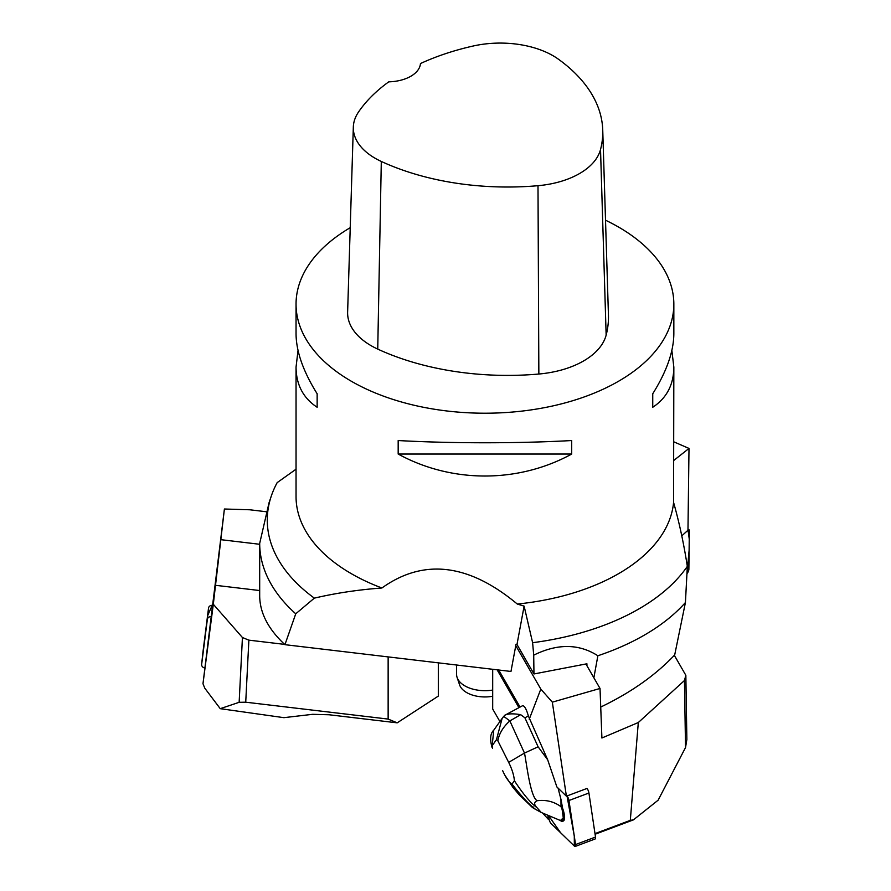 <?xml version="1.0" encoding="UTF-8"?>
<svg xmlns="http://www.w3.org/2000/svg" width="891" height="891" viewBox="0 0 891 891"><rect width="100%" height="100%" fill="white"/><g stroke="black" fill="none" stroke-linecap="round" stroke-linejoin="round"><path stroke-width="1.34" d="M605.512 220.2A188.903 109.058 180 0 1 618.521 227.038A188.903 109.058 180 0 1 673.841 304.154A188.903 109.058 180 0 1 484.949 413.212A188.903 109.058 180 0 1 296.046 304.154A188.903 109.058 180 0 1 350.219 227.706M296.046 304.154L296.046 333.724C296.18 351.455 303.218 371.469 317.151 393.766L317.151 407.265C303.218 398.099 296.18 384.723 296.046 367.114L296.046 496.588A188.903 109.058 0 0 0 381.905 587.993C423.537 558.223 468.666 563.569 517.292 604.042A188.903 109.058 0 0 0 673.574 502.413L673.841 367.114C673.707 384.723 666.68 398.099 652.747 407.265L652.747 393.766C666.68 371.469 673.707 351.455 673.841 333.724L673.841 304.154M398.177 454.042L398.177 440.544C451.614 443.506 518.272 443.506 571.71 440.544L571.71 454.042C518.272 483.345 451.614 483.345 398.177 454.042L571.71 454.042M671.859 350.419L673.841 367.114M296.046 367.114L298.028 350.419M602.739 130.075L608.442 315.102A207.792 119.962 180 0 1 606.147 335.116A80.279 46.354 180 0 1 538.855 374.031A207.792 119.962 180 0 1 377.739 349.105A80.279 46.354 180 0 1 347.624 312.084L353.326 127.057A74.588 43.058 180 0 1 358.472 112.088A202.09 116.676 180 0 1 388.766 81.838A33.056 19.09 180 0 0 420.463 63.551A202.09 116.676 180 0 1 473.099 46.031A74.588 43.058 180 0 1 558.457 59.229A202.09 116.676 180 0 1 602.739 130.075A202.09 116.676 180 0 1 600.523 149.532A74.588 43.058 180 0 1 537.997 185.696A202.09 116.676 180 0 1 381.303 161.449A74.588 43.058 180 0 1 353.326 127.057M652.747 393.766L652.747 407.265M317.151 407.265L317.151 393.766M600.734 707.053C630.906 692.563 655.564 675.189 674.699 654.93L685.424 602.528L687.329 566.353C683.787 543.555 679.198 522.237 673.574 502.413M593.863 677.784L597.872 655.754A225.267 130.053 0 0 0 685.424 602.528M295.745 613.799A225.267 130.053 0 0 1 259.682 543.41L259.682 595.901C259.849 612.908 268.258 629.157 284.931 644.672L295.745 613.799L314.345 598.139C335.684 593.128 358.204 589.742 381.905 587.993M597.872 655.754C578.849 643.625 557.465 643.425 533.709 655.163L532.618 642.701A217.671 125.676 0 0 0 687.329 566.353M296.046 469.201L277.179 482.61A217.671 125.676 0 0 0 271.22 496.276A217.671 125.676 0 0 0 314.345 598.139M259.682 543.41L269.015 502.914M517.292 604.042L524.12 606.125L532.618 642.701M284.931 644.672L510.966 671.458L516.012 644.371L516.98 644.483L533.965 673.964L586.913 663.784L586.946 665.766M533.709 655.163L533.965 673.964M516.98 644.483L524.12 606.125M492.69 696.261A25.839 14.913 180 0 1 459.578 684.856L457.094 677.416A28.367 16.372 0 0 0 492.69 690.068M456.582 665.009L456.582 674.32A28.367 16.372 0 0 0 457.094 677.416M681.771 535.87L687.975 530.245L688.999 448.429L673.841 460.402M688.999 448.429L673.841 441.847M688.877 569.226L689.356 530.891A3.753 1.615 117.3 0 0 688.832 529.599A3.753 1.615 117.3 0 0 687.986 529.622L689.244 539.01L689.111 550.315L687.028 573.548A3.753 1.615 117.3 0 0 688.877 569.226M524.91 717.801L538.097 746.781L547.675 759.789L528.363 715.974L524.91 717.801L520.667 714.66L509.864 720.919C503.159 726.922 499.149 733.549 497.846 740.8L508.661 762.362L524.487 753.084L538.075 746.803M547.675 759.789L556.875 786.942L566.398 796.175L552.331 702.164L540.815 689.099L529.232 719.271M540.815 689.099L515.766 645.63M520.054 707.042L498.704 669.999M520.667 714.66C512.993 713.401 507.658 713.624 504.674 715.339L522.427 705.795C524.331 705.416 526.314 708.813 528.363 715.974M542.597 813.038L548.41 819.386L547.787 815.209M492.69 669.286L492.69 709.013L499.896 721.543M566.398 796.175L586.991 788.446A3.753 1.192 69.4 0 1 588.929 793.012L595.511 837.061A3.753 1.192 69.4 0 1 595.166 838.954L575.207 846.45A3.753 1.192 -110.6 0 0 575.553 844.545L568.959 800.508A3.753 1.192 -110.6 0 0 567.01 795.941L574.283 836.103L574.35 846.082A3.753 1.192 -110.6 0 0 575.207 846.45M548.41 819.386L549.045 819.152M560.239 820.433A12.173 3.865 -110.6 0 0 562.622 821.279A12.173 3.865 -110.6 0 0 562.021 808.66L562.644 808.427L560.94 799.283L561.018 806.7C553.99 801.577 546.005 799.583 537.095 800.731C533.909 802.19 533.854 804.484 536.928 807.602L541.193 812.447L560.394 820.5L563.301 817.882L562.021 808.66M561.219 820.444L562.199 820.065A10.391 3.297 -110.6 0 0 563.301 817.882M594.999 833.608L630.305 820.355L638.312 722.523L601.904 738.004L600.022 688.465L585.922 663.984M552.331 702.164L600.022 688.465M595.099 834.243L633.434 819.865L630.305 820.355M685.524 747.538L684.455 680.512L685.847 675.311L686.861 739.497L685.524 747.538L658.137 800.185L633.434 819.865M685.847 675.311L674.331 655.319M684.455 680.512L638.312 722.523M561.386 820.377L560.394 820.5M541.193 812.447L535.647 809.396C531.816 807.346 530.902 806.411 532.918 806.589M562.232 809.83L561.018 806.7M497.846 740.8L496.487 739.63L502.112 718.424L503.727 716.364L509.864 720.919L524.487 753.084C526.57 763.108 530.234 796.665 537.095 800.731M560.94 799.283L558.056 788.09M508.661 762.362C512.035 769.133 513.94 775.259 514.408 780.75C523.028 793.948 530.535 802.891 536.928 807.602M514.408 780.75L512.024 784.091C521.402 796.264 529.276 804.707 535.647 809.396M512.024 784.091C509.006 782.253 505.888 777.81 502.691 770.76L502.769 770.949M501.989 718.614L493.77 730.152L492.155 745.722L496.487 739.63M503.359 772.185L502.691 770.76M492.545 748.24L492.155 745.722M548.5 815.51L548.99 818.784A3.753 1.192 -110.6 0 0 551.117 823.54L574.361 846.082L560.573 832.717L548.5 815.51M562.622 821.279L563.246 821.045A12.173 3.865 -110.6 0 0 562.644 808.427M224.398 509.006L213.305 604.254L202.981 683.753L224.398 509.006L249.758 509.775L266.409 511.757M239.144 702.308L242.43 637.522L248.879 640.15L245.727 702.197L239.144 702.308L220.244 708.668L283.884 717.667L312.663 714.315L329.169 714.771L397.197 722.835L388.142 719.082L388.142 656.901M220.244 708.668L204.819 688.231L202.981 683.753M248.879 640.15L284.619 644.382M245.727 702.197L388.142 719.082M242.43 637.522L213.305 604.254M259.682 590.544L215.254 585.276M221.091 539.701L259.682 544.278M438.316 662.848L438.316 696.094L397.197 722.835M211.033 616.605A3.753 3.241 -174 0 0 207.347 619.39L201.656 664.341A3.753 3.241 -174 0 0 204.64 667.949M202.825 653.17A3.753 3.241 6 0 1 202.836 653.114A3.753 3.241 6 0 1 202.836 653.047L208.527 608.107A3.753 3.241 6 0 1 212.214 605.312L207.547 615.881L201.656 664.341M600.523 149.532L606.147 335.116M537.997 185.696L538.855 374.031M381.303 161.449L377.739 349.105M518.93 707.643L497.133 669.82M588.929 793.012L568.959 800.508M575.553 844.545L595.511 837.061M207.347 619.39L208.527 608.107M271.22 496.276L268.993 502.914M687.986 529.165L688.832 529.599M505.286 775.816L512.826 787.243L519.063 794.649L531.793 806.923M502.112 718.424L504.774 715.206M492.077 747.471C489.716 739.252 490.284 733.471 493.77 730.152L493.77 730.141M201.644 664.396L202.836 653.114"/></g></svg>
